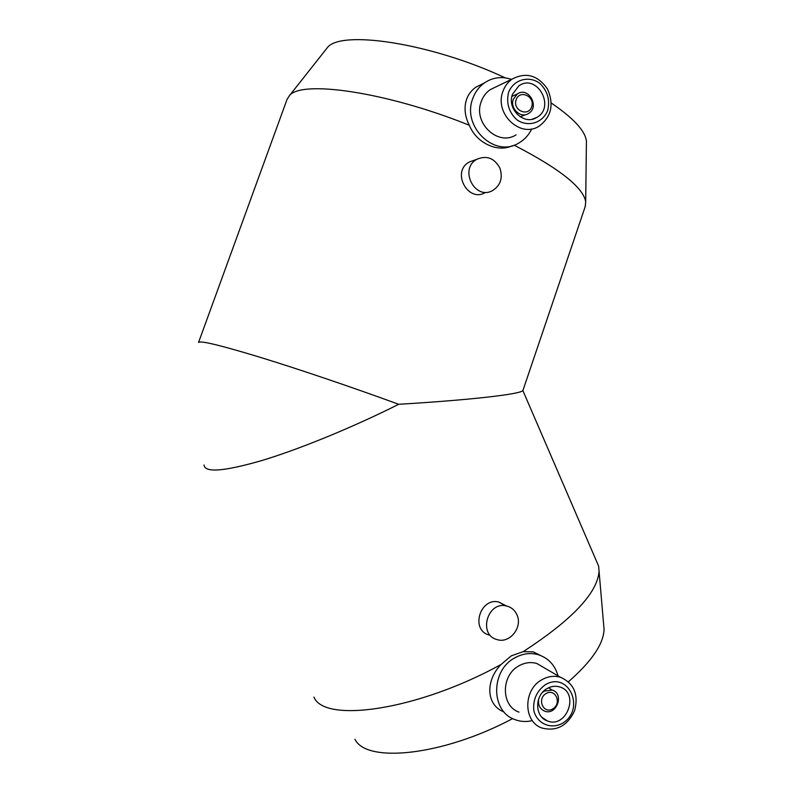 <?xml version="1.0" encoding="UTF-8"?>
<svg xmlns="http://www.w3.org/2000/svg" width="793" height="793" viewBox="0 0 793 793"><rect width="100%" height="100%" fill="white"/><g stroke="black" fill="none" stroke-linecap="round" stroke-linejoin="round"><path stroke-width="1.19" d="M503.981 711.965C485.911 704.967 485.336 680.652 501.037 664.475L511.287 655.851L523.162 651.658C572.021 619.938 597.327 593.154 599.072 571.317L598.656 566.182L595.86 559.699M523.162 651.658L533.183 651.846L540.618 655.514M568.432 681.752C591.667 661.412 603.542 643.966 604.058 629.414L603.612 624.15M499.868 168.037C494.356 158.065 486.704 155.15 476.9 159.284C458.76 168.77 474.729 200.669 492.473 190.627C500.611 185.423 503.069 177.89 499.868 168.037M484.751 192.828C467.84 202.542 450.999 171.566 469.377 161.97L474.482 160.146M516.858 614.625C514.697 610.025 511.247 607.151 506.509 605.981C487.358 600.826 477.802 635.054 497.171 639.614C509.859 643.857 523.053 627.005 516.858 614.625M489.45 635.114C469.922 630.356 480.112 597.179 498.688 602.016L505.587 605.812M511.465 79.379C501.771 76.168 492.74 77.347 484.374 82.928C479.012 86.774 475.146 91.968 472.797 98.501C461.506 126.682 494.832 158.362 518.83 143.018C524.48 139.776 528.753 135.097 531.667 128.981M512.328 145.704C497.558 152.95 476.315 142.909 469.327 125.254C465.303 117.374 464.133 109.583 465.848 101.861C467.246 96.032 470.467 91.215 475.513 87.389L482.669 83.78M496.121 86.814L490.183 89.678C486.03 92.583 483.046 96.548 481.252 101.563C472.727 122.816 498.024 146.685 516.065 134.85M502.931 91.403C494.089 113.548 520.317 138.507 539.032 126.206C551.432 116.849 554.248 104.418 547.448 88.935C537.763 75.186 526.007 71.885 512.199 79.032C507.887 82.046 504.794 86.169 502.931 91.403M508.561 92.424C506.093 103.14 508.848 112.249 516.838 119.773C528.009 127.594 542.888 122.974 547.725 110.336C550.164 99.749 547.448 90.699 539.587 83.176C528.554 75.256 513.517 79.667 508.561 92.424M512.516 94.228C506.578 109.107 524.292 125.849 536.811 117.404C555.943 106.986 536.772 72.966 518.88 85.842L512.516 94.228M513.329 99.204C509.641 108.443 520.704 118.821 528.475 113.498C540.182 106.976 528.386 86.14 517.343 93.951L513.329 99.204M516.124 99.72C512.417 110.207 528.168 117.334 531.687 106.827C535.394 96.419 519.702 89.193 516.124 99.72M325.725 49.731L327.132 47.947C339.91 29.391 431.075 43 505.27 77.863M551.313 103.06C573.478 118.167 585.184 130.855 586.423 141.114L586.384 144.435M198.567 342.417L287.056 99.393L289.306 95.824C300.815 79.647 386.617 91.879 469.327 125.254M514.082 145.159C559.352 168.552 583.232 187.416 585.7 201.749L585.204 206.646M558.044 675.864C554.922 665.04 548.32 657.992 538.219 654.691C530.289 652.52 522.448 653.591 514.726 657.912C490.798 670.372 490.609 710.994 514.409 719.4C519.851 721.6 525.541 722.066 531.469 720.797M545.088 668.301L536.871 663.503C530.804 661.768 524.827 662.551 518.919 665.862C500.849 675.319 500.908 706.028 518.979 712.134M541.827 679.77C523.102 689.702 523.142 721.709 541.877 728.004C556.448 731.691 567.362 725.932 574.608 710.746C578.771 694.509 574.043 683.348 560.423 677.252C554.148 675.458 547.943 676.3 541.827 679.77M545.316 684.726C536.653 691.159 532.827 699.783 533.818 710.578C536.93 723.682 550.828 729.758 562.465 723.275C585.888 709.428 568.839 670.68 545.316 684.726M547.041 688.592C534.462 695.302 534.621 716.832 547.279 720.896C566.737 729.104 580.01 692.537 559.68 686.946C555.417 685.667 551.204 686.223 547.041 688.592M538.764 698.633C537.713 704.63 539.646 708.783 544.553 711.103C556.537 716.049 564.705 693.637 552.235 690.079L544.305 691.08L542.402 692.487M546.04 693.538C536.613 699.029 543.542 714.533 552.85 708.853C562.207 703.361 555.368 687.928 546.04 693.538M313.919 697.087C324.486 723.622 418.089 710.28 501.037 664.475M523.023 390.196L522.855 390.533C521.09 394.071 472.281 399.89 398.71 404.291C352.042 387.202 298.148 368.953 259.42 357.078C220.077 345.173 199.786 340.296 198.547 342.477M354.967 739.274C366.475 763.51 442.821 755.848 512.655 718.607M204.019 465.005C204.792 473.005 224.32 471.439 262.622 460.307C300.329 448.838 353.123 427.169 398.71 404.291M604.058 629.414L599.072 571.317M469.377 161.97L476.9 159.284M498.688 602.006L506.509 605.981M475.503 87.379L484.374 82.928M490.183 89.678L512.199 79.032M532.252 119.208L536.811 117.404M520.218 116.858L525.68 114.628M511.901 96.409L517.343 93.951M327.132 47.947L289.306 95.824M586.423 141.114L585.7 201.749M533.183 651.846L538.219 654.691M536.871 663.503L560.423 677.252M541.857 717.249L547.279 720.896M548.538 687.799L552.235 690.079M598.656 566.182L522.855 390.533M522.964 390.364L585.422 205.982"/></g></svg>
